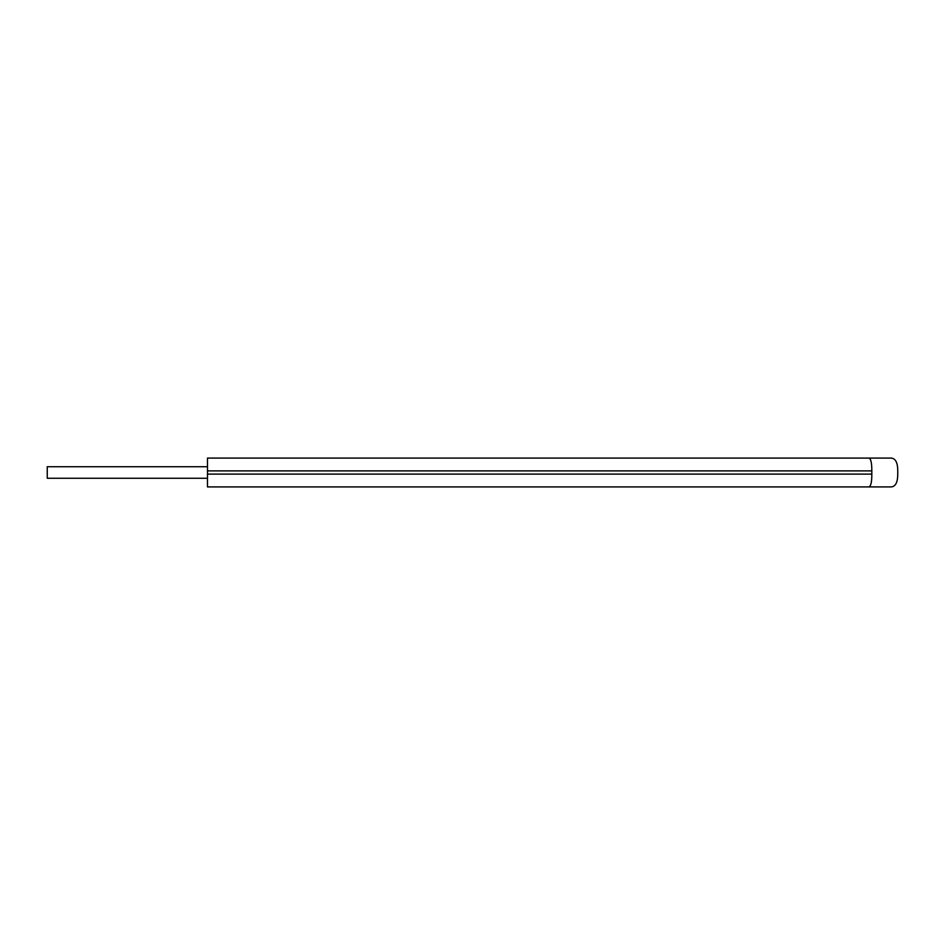 <?xml version="1.0" encoding="UTF-8"?>
<svg xmlns="http://www.w3.org/2000/svg" width="945" height="945" viewBox="0 0 945 945"><rect width="100%" height="100%" fill="white"/><g stroke="black" fill="none" stroke-linecap="round" stroke-linejoin="round"><path stroke-width="1.42" d="M207.475 478.264L47.25 478.264L47.25 466.735L207.475 466.735M207.475 474.106L871.822 474.106C871.857 481.974 870.888 486.25 868.928 486.923L207.475 486.923L207.475 458.077L891.111 458.077L207.475 458.077M891.111 458.077C895.529 458.384 897.738 462.648 897.75 470.893L897.75 474.106C897.738 482.363 895.517 486.64 891.111 486.923L868.928 486.923M871.822 474.106L871.822 470.893L207.475 470.893M207.475 486.923L891.111 486.923M868.928 458.077C870.888 458.738 871.845 463.015 871.822 470.893"/></g></svg>
